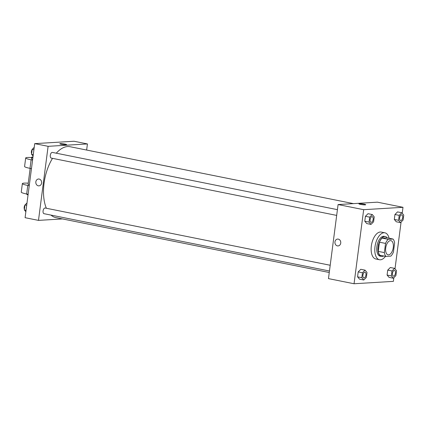 <?xml version="1.0" encoding="UTF-8"?>
<svg xmlns="http://www.w3.org/2000/svg" width="425" height="425" viewBox="0 0 425 425"><rect width="100%" height="100%" fill="white"/><g stroke="black" fill="none" stroke-linecap="round" stroke-linejoin="round"><path stroke-width="0.64" d="M388.567 254.857A7.23 3.697 -78.6 0 1 388.067 254.819A7.23 3.697 -78.6 0 1 385.868 247.005A7.23 3.697 -78.6 0 1 390.915 240.646A7.23 3.697 -78.6 0 1 393.199 247.982A7.23 3.697 -78.6 0 1 388.567 254.857M393.428 252.052L394.623 242.866A9.849 5.036 -78.6 0 0 393.04 239.041L388.158 239.333A9.849 5.036 -78.6 0 0 385.549 243.413L384.354 252.599A9.849 5.036 -78.6 0 0 385.942 256.424L390.819 256.132A9.849 5.036 -78.6 0 0 393.428 252.052M385.549 243.413L379.456 242.192L378.266 251.377L384.354 252.599M378.266 251.377A9.849 5.036 -78.6 0 0 379.849 255.202L385.942 256.424M379.456 242.192A9.849 5.036 -78.6 0 1 382.07 238.112L388.158 239.333M393.04 239.041L386.947 237.814L382.07 238.112M387.303 237.888A10.12 5.174 101.4 0 0 385.39 236.587A10.12 5.174 101.4 0 0 378.101 246.829A10.12 5.174 101.4 0 0 381.406 256.434A10.12 5.174 101.4 0 0 383.674 255.972M381.406 256.434L380.189 256.19A10.12 5.174 -78.6 0 1 376.885 246.585A10.12 5.174 -78.6 0 1 384.173 236.343L385.39 236.587M385.464 256.328A13.738 7.023 -78.6 0 1 380.423 259.797A13.738 7.023 -78.6 0 1 379.477 259.733A13.738 7.023 -78.6 0 1 375.296 244.88A13.738 7.023 -78.6 0 1 384.885 232.799A13.738 7.023 -78.6 0 1 389.098 238.25M379.477 259.733L375.822 258.995A13.738 7.023 -78.6 0 1 371.641 244.147A13.738 7.023 -78.6 0 1 381.23 232.066L384.885 232.799M372.279 214.545L368.013 213.69L365.426 216.293L364.783 221.228L366.733 223.555L370.998 224.411L373.586 221.808L374.228 216.872L372.279 214.545L369.692 217.148L369.049 222.084L370.998 224.411M401.8 212.755L397.54 211.9L394.947 214.503L394.31 219.438L396.254 221.77L400.52 222.626L403.107 220.023L403.75 215.087L401.8 212.755L399.213 215.363L398.57 220.293L400.52 222.626M402.22 213.26L402.996 207.31L363.672 209.69L354.052 283.751L393.375 281.371L393.858 277.668M395 268.866L401.078 222.062M365.059 270.151L360.793 269.291L358.201 271.899L357.563 276.829L359.513 279.161L363.773 280.017L366.366 277.413L367.003 272.478L365.059 270.151L362.467 272.754L361.829 277.69L363.773 280.017M394.581 268.361L390.315 267.506L387.728 270.109L387.085 275.044L389.034 277.371L393.3 278.232L395.888 275.623L396.53 270.693L394.581 268.361L391.993 270.964L391.351 275.899L393.3 278.232M402.996 207.31L377.411 202.173L338.087 204.553L328.467 278.614L354.052 283.751M338.087 204.553L363.672 209.69M338.05 245.926A3.432 2.927 86.5 0 1 337.408 245.884A3.432 2.927 86.5 0 1 334.921 242.298A3.432 2.927 86.5 0 1 337.636 239.073A3.432 2.927 86.5 0 1 340.765 242.324A3.432 2.927 86.5 0 1 338.05 245.926A3.432 2.927 86.5 0 1 337.408 245.884A3.432 2.927 86.5 0 1 334.921 242.298A3.432 2.927 86.5 0 1 337.636 239.073M365.208 204.861A3.432 0.393 -172.6 0 1 361.356 204.537A3.432 0.393 -172.6 0 1 358.913 203.835A3.432 0.393 -172.6 0 1 362.366 203.888A3.432 0.393 -172.6 0 1 365.723 204.722A3.432 0.393 -172.6 0 1 365.208 204.861M358.913 203.835A3.432 0.393 -172.6 0 1 362.366 203.888A3.432 0.393 -172.6 0 1 365.723 204.722M329.258 272.505L55.845 217.6A36.146 18.477 -78.6 0 1 50.973 215.087M46.373 208.266A36.146 18.477 -78.6 0 1 52.519 158.344M56.291 153.202A36.146 18.477 -78.6 0 1 70.082 146.721L353.43 203.623M51.441 158.1A2.89 1.477 -78.6 0 1 51.244 158.089A2.89 1.477 -78.6 0 1 50.362 154.96A2.89 1.477 -78.6 0 1 52.381 152.416L337.423 209.658M44.221 213.706A2.89 1.477 -78.6 0 1 44.019 213.69A2.89 1.477 -78.6 0 1 43.143 210.566A2.89 1.477 -78.6 0 1 45.162 208.022L330.198 265.264M34.707 143.629L74.035 141.249L87.433 143.937L86.642 150.046L87.433 143.937L48.11 146.322L38.489 220.384L62.47 218.933L38.489 220.384L25.091 217.69L34.707 143.629L48.11 146.322L38.489 220.384M393.375 276.133A2.89 1.477 -78.6 0 1 393.369 276.128A2.89 1.477 -78.6 0 1 392.487 273.004A2.89 1.477 -78.6 0 1 394.506 270.459A2.89 1.477 -78.6 0 1 394.512 270.459A2.89 1.477 -78.6 0 1 395.431 273.397A2.89 1.477 -78.6 0 1 393.577 276.144A2.89 1.477 -78.6 0 1 393.38 276.133A2.89 1.477 -78.6 0 1 392.498 273.004A2.89 1.477 -78.6 0 1 394.517 270.459L394.517 270.459M390.315 267.506L387.728 270.109L391.993 270.964M387.728 270.109L387.085 275.044L391.351 275.899M387.085 275.044L389.034 277.371M400.589 220.527L400.6 220.527A2.89 1.477 -78.6 0 1 400.589 220.527A2.89 1.477 -78.6 0 1 399.712 217.398A2.89 1.477 -78.6 0 1 401.731 214.853A2.89 1.477 -78.6 0 1 401.737 214.859A2.89 1.477 -78.6 0 1 402.656 217.791A2.89 1.477 -78.6 0 1 400.802 220.543A2.89 1.477 -78.6 0 1 400.6 220.527A2.89 1.477 -78.6 0 1 399.723 217.403A2.89 1.477 -78.6 0 1 401.742 214.859L401.742 214.859M397.54 211.9L394.947 214.503L399.213 215.363M394.947 214.503L394.31 219.438L398.57 220.293M394.31 219.438L396.254 221.77M363.848 277.918L363.858 277.918A2.89 1.477 -78.6 0 1 363.848 277.918A2.89 1.477 -78.6 0 1 362.966 274.794A2.89 1.477 -78.6 0 1 364.985 272.25A2.89 1.477 -78.6 0 1 364.99 272.25A2.89 1.477 -78.6 0 1 365.909 275.182A2.89 1.477 -78.6 0 1 364.055 277.934A2.89 1.477 -78.6 0 1 363.858 277.918A2.89 1.477 -78.6 0 1 362.977 274.794A2.89 1.477 -78.6 0 1 364.995 272.25L364.995 272.25M360.793 269.291L358.201 271.899L362.467 272.754M358.201 271.899L357.563 276.829L361.829 277.69M357.563 276.829L359.513 279.161M371.078 222.317L371.067 222.312A2.89 1.477 -78.6 0 1 371.067 222.312A2.89 1.477 -78.6 0 1 370.191 219.188A2.89 1.477 -78.6 0 1 372.204 216.644A2.89 1.477 -78.6 0 1 372.21 216.644A2.89 1.477 -78.6 0 1 373.134 219.582A2.89 1.477 -78.6 0 1 371.275 222.328A2.89 1.477 -78.6 0 1 371.078 222.317A2.89 1.477 -78.6 0 1 370.196 219.188A2.89 1.477 -78.6 0 1 372.215 216.644L372.204 216.644M368.013 213.69L365.426 216.293L369.692 217.148M365.426 216.293L364.783 221.228L369.049 222.084M364.783 221.228L366.733 223.555M27.003 202.938L24.974 204.977L24.337 209.913L25.861 211.74M24.974 204.977L26.695 205.323M24.337 209.913L26.052 210.258M24.422 209.249A2.89 1.477 -78.6 0 1 24.974 205.004M25.027 204.93A2.89 1.477 -78.6 0 1 25.527 204.425M34.228 147.332L32.199 149.377L31.556 154.307L33.086 156.134M31.641 153.643A2.89 1.477 -78.6 0 1 32.194 149.398L33.915 149.722M31.556 154.307L33.278 154.652M32.247 149.324A2.89 1.477 -78.6 0 1 32.746 148.819M66.608 144.654A3.432 0.393 7.4 0 0 64.998 144.107A3.432 0.393 -172.6 0 1 66.608 144.654A3.432 0.393 -172.6 0 1 63.155 144.606A3.432 0.393 -172.6 0 1 59.797 143.772A3.432 0.393 -172.6 0 1 61.572 143.655A3.432 0.393 -172.6 0 1 64.998 144.102A3.432 0.393 7.4 0 0 61.572 143.655A3.432 0.393 7.4 0 0 59.797 143.772M87.433 143.937L48.11 146.322M38.526 179.005A3.432 2.927 -93.5 0 0 35.838 181.852A3.432 2.927 86.5 0 1 38.526 179.005A3.432 2.927 86.5 0 1 41.65 182.256A3.432 2.927 86.5 0 1 38.941 185.863A3.432 2.927 86.5 0 1 35.838 181.852A3.432 2.927 -93.5 0 0 38.941 185.863M30.164 168.385L28.098 184.333A5.785 0.664 7.4 0 0 29.346 184.923M29.24 185.741L27.779 185.443A11.565 1.333 -172.6 0 1 22.36 183.589A11.565 1.333 -172.6 0 1 28.241 183.191M31.572 157.553A11.565 1.333 7.4 0 0 25.691 157.951L24.581 166.499A11.565 1.333 7.4 0 0 30 168.353L31.461 168.645M22.36 183.589L21.25 192.137A11.565 1.333 7.4 0 0 26.669 193.991L28.13 194.283M26.839 194.023L26.802 194.305A5.785 0.664 7.4 0 0 28.05 194.894M32.858 157.861A5.785 0.664 -172.6 0 1 31.609 157.271L31.423 158.695A5.785 0.664 7.4 0 0 32.677 159.285M25.691 157.951A11.565 1.333 7.4 0 0 31.11 159.811L32.571 160.103M31.609 157.271A5.785 0.664 -172.6 0 1 32.969 157.022M27.779 185.443L26.669 193.991M31.11 159.811L30 168.353M51.244 158.089L336.674 215.406M44.019 213.69L329.455 271.012"/></g></svg>
